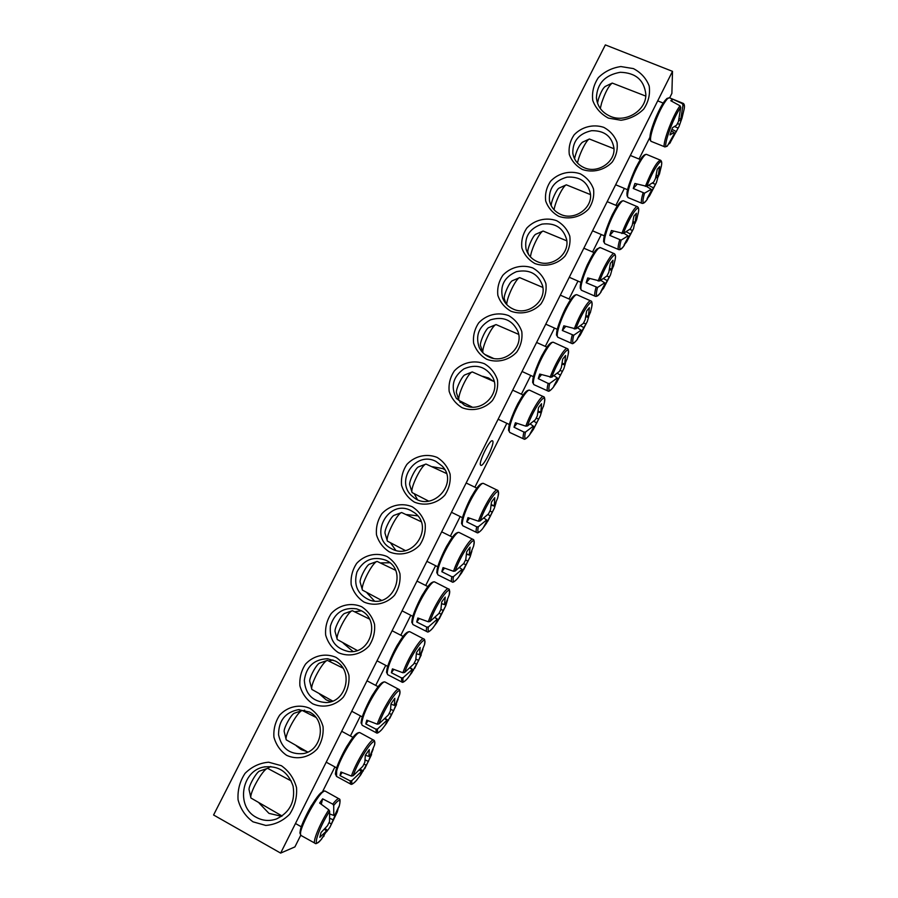 <?xml version="1.0" encoding="UTF-8"?>
<svg xmlns="http://www.w3.org/2000/svg" width="898" height="898" viewBox="0 0 898 898"><rect width="100%" height="100%" fill="white"/><g stroke="black" fill="none" stroke-linecap="round" stroke-linejoin="round"><path stroke-width="1.35" d="M296.273 745.8L301.2 749.606L307.015 751.671M304.635 710.161L303.434 710.644M309.451 712.013C326.816 720.23 322.404 750.548 303.243 753.602C289.796 754.724 281.568 748.449 278.56 734.744C278.604 720.667 285.216 712.316 298.394 709.667L309.451 712.013M672.501 71.346L605.353 44.9L213.578 814.991L280.636 853.1L672.501 71.346L671.884 93.392L669.684 97.792M649.894 137.349L639.039 159.036M624.357 188.4L615.893 205.316M601.267 234.535L592.557 251.968M577.975 281.096L569.029 298.989M554.481 328.073L545.311 346.392M530.763 375.476L521.401 394.188M506.831 423.317L474.874 487.199M460.18 516.552L450.381 536.14M435.597 565.695L425.697 585.485M410.779 615.298L400.811 635.234M385.725 665.373L375.712 685.399M360.446 715.908L350.4 735.978M334.92 766.926L322.55 791.654M300.774 835.185L294.903 846.904L280.636 853.1M310.237 708.511C299.797 703.796 287.775 706.389 279.705 715.077C275.316 721.745 273.385 729.086 273.924 737.101C276.056 744.79 280.277 750.863 286.597 755.319C297.047 760.157 309.204 757.598 317.342 748.82C321.742 742.074 323.65 734.676 323.056 726.628C320.844 718.928 316.579 712.9 310.237 708.511M336.054 657.392C325.615 652.79 313.626 655.417 305.601 664.037C301.245 670.649 299.348 677.923 299.91 685.836C302.065 693.436 306.308 699.407 312.627 703.774C323.078 708.5 335.201 705.907 343.294 697.185C347.672 690.495 349.546 683.165 348.918 675.217C346.684 667.629 342.396 661.68 336.054 657.392M387.004 556.502C376.565 552.113 364.644 554.807 356.708 563.327C352.409 569.837 350.568 576.954 351.185 584.677C353.385 592.074 357.662 597.866 363.993 602.064C374.444 606.565 386.51 603.894 394.503 595.284C398.813 588.706 400.631 581.534 399.958 573.766C397.679 566.38 393.358 560.621 387.004 556.502M437.057 457.385C426.629 453.209 414.753 455.971 406.906 464.378C402.674 470.788 400.89 477.758 401.563 485.302C403.808 492.497 408.107 498.121 414.449 502.15C424.9 506.427 436.911 503.688 444.813 495.191C449.067 488.714 450.818 481.687 450.089 474.11C447.765 466.915 443.421 461.336 437.057 457.385M558.792 216.328C569.231 220.01 581.051 217.08 588.718 208.897C592.792 202.724 594.386 196.101 593.511 189.04C591.064 182.395 586.652 177.321 580.265 173.808C569.848 170.238 558.152 173.179 550.553 181.273C546.489 187.39 544.873 193.968 545.692 200.995C548.061 207.651 552.427 212.759 558.792 216.328M510.883 311.191C521.334 315.075 533.21 312.201 540.955 303.917C545.086 297.642 546.736 290.885 545.905 283.667C543.503 276.831 539.114 271.589 532.739 267.941C522.31 264.169 510.558 267.054 502.869 275.248C498.749 281.467 497.077 288.168 497.851 295.363C500.186 302.199 504.53 307.475 510.883 311.191M462.144 407.726C472.584 411.8 484.527 408.994 492.351 400.609C496.549 394.233 498.255 387.341 497.47 379.933C495.101 372.928 490.735 367.518 484.37 363.701C473.942 359.739 462.122 362.567 454.366 370.863C450.179 377.171 448.45 384.007 449.168 391.382C451.469 398.398 455.791 403.842 462.144 407.726M608.395 118.109L621.001 120.253C629.88 118.996 637.457 115.281 643.72 109.096C648.491 101.889 650.309 94.2 649.198 86.04C646.246 78.373 640.981 72.558 633.404 68.596L620.866 66.553C612.066 67.844 604.567 71.537 598.36 77.643C593.612 84.771 591.76 92.393 592.781 100.52C595.643 108.187 600.852 114.057 608.395 118.109M253.012 821.827L265.763 825.43C274.911 824.712 282.859 820.985 289.616 814.25C294.892 806.157 297.193 797.267 296.52 787.568C293.927 778.297 288.875 771 281.366 765.691L268.67 762.211C259.612 762.974 251.743 766.69 245.064 773.346C239.811 781.316 237.476 790.128 238.06 799.781C240.541 809.053 245.524 816.405 253.012 821.827M486.615 359.245C497.065 363.219 508.975 360.39 516.765 352.05C520.919 345.73 522.602 338.905 521.794 331.587C519.403 324.672 515.025 319.34 508.661 315.613C498.233 311.741 486.447 314.603 478.724 322.853C474.571 329.106 472.876 335.886 473.616 343.171C475.929 350.085 480.262 355.451 486.615 359.245M534.95 263.563C545.378 267.335 557.231 264.439 564.932 256.199C569.04 249.97 570.668 243.291 569.803 236.152C567.379 229.405 562.979 224.253 556.603 220.672C546.186 217.002 534.456 219.92 526.812 228.058C522.726 234.221 521.076 240.866 521.873 247.971C524.23 254.718 528.585 259.915 534.95 263.563M582.443 169.509C592.871 173.089 604.668 170.126 612.279 161.999C616.331 155.87 617.903 149.315 617.005 142.344C614.535 135.778 610.112 130.782 603.737 127.348C593.32 123.868 581.646 126.843 574.091 134.891C570.062 140.952 568.456 147.463 569.298 154.411C571.7 160.978 576.078 166.007 582.443 169.509M412.148 506.719C401.709 502.442 389.811 505.181 381.919 513.634C377.654 520.088 375.847 527.137 376.486 534.77C378.709 542.066 382.997 547.769 389.339 551.888C399.79 556.266 411.823 553.572 419.77 545.019C424.058 538.486 425.843 531.391 425.136 523.725C422.835 516.429 418.502 510.76 412.148 506.719M361.647 606.722C351.208 602.221 339.242 604.893 331.272 613.457C326.939 620.013 325.076 627.208 325.66 635.032C327.837 642.53 332.092 648.412 338.423 652.689C348.884 657.302 360.974 654.664 369.011 645.999C373.355 639.365 375.207 632.125 374.545 624.267C372.3 616.78 367.989 610.932 361.647 606.722M319.542 694.031L326.255 699.89L330.947 701.675M332.945 659.974L329.364 660.939M335.201 660.995C353.947 669.639 346.976 702.292 326.176 702.55C312.717 701.72 305.432 694.345 304.321 680.403C306.297 666.54 313.986 659.323 327.388 658.739L335.201 660.995M343.227 643.136L352.948 651.454M361.411 610.808L355.204 611.695M360.727 610.449C381.201 619.665 370.638 655.001 348.323 651.488C335.212 648.401 329.24 639.926 330.385 626.063C334.584 612.795 343.317 607.059 356.596 608.855L360.727 610.449M389.777 562.765L380.954 562.9M367.013 592.905L374.432 601.02M386.028 560.33C408.556 570.353 393.234 608.496 369.886 600.178C357.64 594.701 353.329 585.294 356.955 571.959C363.477 559.802 373.063 555.873 385.725 560.184L386.028 560.33M417.66 515.811L406.682 514.565M390.787 543.279L395.782 550.317M411.116 510.67L414.348 512.657C434.8 526.621 412.609 561.329 391.292 548.555C367.697 536.937 388.116 498.154 411.116 510.67M444.757 469.665L442.826 468.599L432.432 466.713M414.506 494.203L417.357 499.501M435.968 461.437L442.097 465.995C459.585 483.461 431.377 513.297 412.968 496.762C393.998 482.585 415.168 450.201 435.968 461.437M584.272 167.735C577.717 164.761 573.889 159.866 572.801 153.053C572.711 140.986 578.974 133.533 591.591 130.693C604.466 130.491 611.931 136.339 613.974 148.226C615.242 162.269 597.54 173.886 584.272 167.735M560.7 214.409C554.571 211.591 550.822 207.011 549.453 200.658C548.633 188.468 554.493 180.633 567.008 177.153C579.94 176.334 587.752 181.879 590.446 193.8C592.557 208.325 574.372 220.908 560.7 214.409M536.937 261.475C531.313 258.871 527.676 254.684 526.026 248.903C524.32 236.657 529.64 228.395 541.988 224.118C554.942 222.524 563.147 227.665 566.638 239.553C569.826 254.583 551.103 268.401 536.937 261.475M512.96 308.957C507.942 306.611 504.485 302.907 502.588 297.855C499.804 285.631 504.44 276.898 516.496 271.645C529.371 269.086 538.037 273.677 542.471 285.418C547.073 300.953 527.732 316.388 512.96 308.957M488.781 356.854C484.482 354.822 481.306 351.724 479.24 347.537C475.154 335.504 478.892 326.277 490.465 319.856C503.149 316.085 512.287 319.913 517.888 331.351C524.342 347.346 504.328 364.891 488.781 356.854M480.598 465.164C478.106 463.031 489.915 438.785 492.441 440.828C495.707 441.715 483.551 467.297 480.8 465.321L480.598 465.164M493.496 381.291L488.501 377.968L482.675 376.296M459.821 401.294L460.169 402.506M464.378 405.166L456.139 397.982C450.493 386.387 453.075 376.689 463.884 368.887C476.142 363.645 485.762 366.451 492.721 377.317C501.623 393.605 480.935 413.944 464.378 405.166M256.357 817.382C235.736 806.999 241.236 770.866 263.788 767.015C278.245 765.253 288.011 771.595 293.074 786.053C295.464 801.375 289.953 812.331 276.562 818.931C269.557 821.389 262.822 820.873 256.357 817.382M270.736 766.499L267.559 768.374M259.152 803.138L268.962 813.375L281.658 816.316M610.337 116.325C602.019 112.598 597.383 106.435 596.418 97.826C597.08 83.503 605.028 74.983 620.294 72.289C635.705 72.749 644.214 80.113 645.842 94.357C646.336 110.521 625.738 123.251 610.337 116.325M322 838.541L320.912 839.843C311.303 851.405 317.971 829.135 329.645 811.242L328.791 809.805L319.632 803.07L322.64 798.827L332.754 804.125L333.708 805.405C339.107 798.793 341.004 798.861 339.388 805.596L338.905 807.201M328.791 809.805C319.879 823.387 311.864 843.177 315.153 843.323C315.77 844.3 317.69 843.132 320.912 839.843L327.265 830.246L319.811 837.329L321.046 832.502L327.478 825.722L329.521 821.603L329.645 811.242M323.381 836.813L324.144 835.825M333.708 805.405L333.787 815.418L334.853 815.014L338.535 807.179L337.255 812.005L329.925 827.249L326.558 831.817M321.304 804.114L322.64 798.827M329.835 814.026L333.787 815.418M282.107 816.013L250.935 798.019C249.116 793.417 262.811 769.103 267.604 768.351L291.255 780.957M267.481 768.396L259.814 770.989C256.682 771.505 247.96 786.951 249.128 789.948L250.901 797.884M329.824 818.303L333.54 819.997M331.519 824.05L328.994 822.602M325.054 828.472L327.265 830.246M326.176 830.706L324.369 829.202M337.255 812.005L336.593 811.657M680.055 105.807C672.647 115.034 660.805 147.609 665.003 146.935L667.382 146.004C661.399 150.976 672.916 117.38 680.751 107.39L680.055 105.807L670.828 100.756L671.715 99.768L672.49 99.083L682.233 103.562L682.985 105.066C684.31 104.381 684.691 105.717 684.153 109.096L684.153 109.096C684.736 106.076 684.456 104.19 683.299 103.416L682.233 103.562M670.402 142.456L668.606 144.196M681.919 118.3L679.023 126.483L669.639 143.557M676.396 131.68L672.007 129.312M682.985 105.066L680.819 118.996L680.729 120.77L682.166 117.481M667.382 146.004L674.028 134.229L674.095 132.489L670.009 134.902L672.49 127.729L676.643 125.125L678.45 121.499L680.751 107.39M600.291 108.501L601.649 102.888C605.196 92.404 608.721 85.804 612.223 83.065L645.752 96.086M612.122 83.121L605.196 86.466C602.94 88.217 600.683 92.438 598.427 99.128L597.518 103.124M679.124 118.648L680.819 118.996M680.729 120.77L678.753 120.287M674.095 132.489L671.468 130.94M674.589 126.539L678.181 128.088M679.719 124.508L677.429 123.453M671.794 101.115L672.49 99.083M529.921 434.43L528.989 435.665C525.038 440.289 523.871 439.088 525.487 432.073L523.938 432.073L514.004 427.224L514.633 425.08L515.396 422.767L525.824 426.157L527.429 425.989C534.052 407.4 547.488 389.238 544.334 402.82L543.986 404.325M527.429 425.989L535.388 419.714L537.296 415.886L538.531 407.569L541.55 403.707L540.776 412.777L543.717 405.413M540.776 412.777L538.014 412.002M541.864 410.678L540.259 415.999L532.828 430.254L530.067 433.801L533.704 426.977L533.322 426.123L525.487 432.073M523.938 432.073C522.838 436.383 522.816 438.695 523.871 439.021C524.555 439.829 526.262 438.718 528.989 435.665L532.828 430.254M536.173 418.041L538.699 419.153M472.191 407.086L459.013 400.474C456.858 396.388 467.746 372.917 472.269 371.918L494.214 381.628M472.146 371.974L465.041 374.814C462.1 375.487 455.174 390.406 456.554 393.077L458.968 400.351M533.322 426.123L530.291 424.047M536.813 422.947L533.76 421.252M538.115 411.284L540.405 411.879M533.075 429.873L532.469 429.581M514.004 427.224L517.012 423.441M553.886 386.466L552.988 387.667C548.992 392.381 547.903 390.978 549.711 383.457L548.184 383.435L538.272 378.642L538.935 376.442L539.72 374.073L551.731 377.216C558.365 358.751 571.083 341.509 568.131 354.676L567.794 356.158M551.731 377.216L559.465 371.368L561.351 367.574L562.687 359.088L565.583 355.473L564.618 364.869L567.255 358.358M564.618 364.869L562.025 364.15M565.403 363.398L563.865 368.584L556.681 382.402L553.875 385.972L557.613 378.934L557.31 377.935L549.711 383.457M559.948 370.302L562.462 371.402M495.943 324.627L488.871 327.546C485.964 328.23 479.173 343.227 480.576 345.865L482.944 352.791C481.418 347.908 491.756 325.57 496.055 324.582L518.662 334.359M557.31 377.935L554.032 375.746M560.599 375.151L557.276 373.321M562.17 363.275L564.337 363.825M556.76 382.29L556.154 381.987M538.272 378.642L541.427 374.758M577.627 338.95L576.752 340.129C572.722 344.922 571.712 343.294 573.71 335.268L562.328 330.486L563.012 328.219L563.832 325.806L575.82 328.881C582.454 310.551 594.51 294.14 591.726 306.914L591.412 308.362M575.82 328.881L583.318 323.448L585.193 319.677L586.63 311.022L589.402 307.644L588.269 317.364L590.615 311.64M588.269 317.364L585.822 316.702M588.74 316.5L587.281 321.551L580.243 335.1L577.47 338.546L581.32 331.317L581.085 330.172L573.71 335.268M572.206 335.223C570.802 340.353 570.679 343.092 571.824 343.463C572.554 344.203 574.204 343.092 576.752 340.129L587.281 321.54M583.543 322.966L586.024 324.055M506.73 304.579C506.618 297.777 515.845 278.56 519.661 277.617L542.863 287.439M519.549 277.673L512.511 280.659C509.637 281.366 502.981 296.452 504.384 299.056L506.057 303.827M581.085 330.172L577.537 327.849M584.171 327.781L580.535 325.783M586.001 315.669L588.055 316.175M580.243 335.1L579.625 334.797M562.328 330.486L565.639 326.502M601.132 291.872L600.279 293.029C596.238 297.878 595.318 296.037 597.518 287.495L586.17 282.735L586.899 280.412L587.741 277.953L599.707 280.962C606.341 262.777 617.745 247.141 615.141 259.511L614.849 260.925M599.707 280.962L606.981 275.933L608.844 272.195L610.359 263.372L613.008 260.229L611.706 270.264L613.783 265.247M611.706 270.264L609.394 269.658M611.875 269.972L610.505 274.889L603.523 288.314L600.874 291.524L604.814 284.105L604.657 282.814L597.518 287.495M596.036 287.427C594.465 292.984 594.274 295.958 595.453 296.34C596.867 296.643 598.483 295.543 600.279 293.029L610.517 274.878M606.88 276.023L609.383 277.112M530.46 256.929C531.156 249.229 539.575 231.965 543.088 231.044L566.806 240.855M542.976 231.089L535.971 234.154C533.12 234.894 526.565 250.093 527.979 252.652L528.754 254.819M604.657 282.814L600.796 280.344M607.553 280.805L603.546 278.616M609.619 268.48L611.572 268.929M603.523 288.314L602.906 288.011M586.17 282.735L589.66 278.661M624.413 245.221L623.594 246.355C619.541 251.26 618.711 249.184 621.113 240.136L609.809 235.411L610.573 233.02L611.437 230.517L623.38 233.446C630.003 215.43 640.824 200.512 638.366 212.489L638.096 213.87M623.38 233.446L630.441 228.822L632.282 225.117L633.898 216.126L636.424 213.219L634.942 223.568L636.783 219.191M634.942 223.568L632.764 223.007M634.56 223.467L633.55 228.597L626.613 241.921L624.076 244.907L628.117 237.285L628.039 235.848L621.113 240.136M619.642 240.035C617.925 246.041 617.667 249.24 618.868 249.644C620.249 249.925 621.82 248.836 623.594 246.355L633.55 228.586M629.779 229.372L632.551 230.562M554.055 209.75C555.301 201.511 563.057 185.763 566.324 184.831L590.514 194.619M566.211 184.887L559.23 188.03C556.738 188.703 550.889 201.68 551.226 205.765M628.039 235.848L623.818 233.222M630.722 234.221L626.299 231.819M633.034 221.683L634.886 222.098M626.613 241.921L625.985 241.618M609.809 235.411L613.491 231.235M647.48 199.008L646.683 200.108C642.62 205.047 641.89 202.746 644.506 193.182L633.258 188.479L634.033 186.043L634.931 183.484L646.841 186.357C653.452 168.51 663.723 154.243 661.411 165.838L661.153 167.174M655.91 176.783L657.617 178.399L656.404 182.664L649.512 195.921L647.088 198.683L651.218 190.87L651.207 189.298L644.506 193.182M646.841 186.357L653.688 182.114L655.518 178.444L657.224 169.295L659.637 166.613L657.987 177.265L659.615 173.46M657.987 177.265L655.922 176.749M652.442 183.08L655.518 184.416M577.481 163.032C579.131 154.445 586.327 139.931 589.38 138.999L613.985 148.731M589.279 139.044L582.319 142.277C578.929 145.498 576.336 150.987 574.518 158.733M651.207 189.298L646.526 186.447M653.71 188.041L648.783 185.37M656.236 175.278L657.998 175.66M649.512 195.921L648.861 195.618M633.258 188.479L637.131 184.225M476.726 526.823C475.873 530.381 475.94 532.312 476.894 532.604C477.556 533.457 479.319 532.334 482.181 529.225C478.342 533.67 477.051 532.84 478.308 526.756L476.726 526.823L466.736 521.85L467.297 519.841L468.004 517.63L478.454 521.199L480.093 520.975C486.649 502.218 501.6 482.091 498.031 496.471L497.593 498.255L498.031 496.471C498.693 492.306 498.491 490.229 497.402 490.241C495.314 487.502 483.427 506.809 478.454 521.199M480.093 520.975L488.501 513.892L490.443 509.997L491.475 502.016L494.753 497.672L494.327 506.09L497.593 498.255M494.327 506.09L491.195 505.17M496.022 502.7L494.327 508.234L486.289 523.568L483.696 526.946L487.143 520.526L486.604 519.976L478.308 526.756M489.881 511.029L492.418 512.163M428.716 501.151L412.092 492.575C409.993 488.366 421.398 464.984 425.989 464.053L446.418 473.459M425.865 464.098L418.659 466.837C415.662 467.465 408.41 482.327 409.769 485.077L412.059 492.452M486.604 519.976L483.977 518.09M490.51 516.013L487.872 514.543M491.24 504.766L493.81 505.495M486.963 522.557L486.346 522.254M466.736 521.85L469.474 518.281M458.474 577.302L457.475 578.57C453.714 582.892 452.368 582.241 453.456 576.639L451.851 576.729L441.838 571.7L442.366 569.747L443.051 567.592L453.501 571.263L455.151 571.027C461.673 552.203 477.455 530.931 473.673 545.726L473.515 546.366L473.673 545.726C474.369 541.528 474.178 539.429 473.089 539.44C470.979 536.566 458.418 556.839 453.501 571.263M455.151 571.027L463.806 563.484L465.77 559.555L466.691 551.776L470.103 547.174L469.272 554.796L469.867 555.233L473.515 546.366M469.867 555.233L466.522 554.234M471.877 551.148L470.159 556.749L461.729 572.789L459.282 576L462.627 569.803L461.999 569.411L453.456 576.639M451.851 576.729C451.133 579.928 451.223 581.668 452.132 581.938C452.783 582.813 454.568 581.691 457.475 578.57L461.718 572.801M465.523 560.004L468.049 561.138M405.29 550.53L387.375 541.112C385.309 536.847 397.017 513.42 401.642 512.534L421.117 521.682M401.518 512.578L394.244 515.272C391.225 515.879 383.783 530.763 385.119 533.547L387.341 540.978M459.585 567.57L462.627 569.803M461.999 569.411L459.54 567.603M466.118 565.022L463.66 563.641M466.545 553.999L469.272 554.796M462.672 571.364L462.055 571.049M441.838 571.7L444.443 568.243M433.543 627.107L432.533 628.375C428.851 632.574 427.459 632.102 428.391 626.961L426.763 627.085L416.728 622L417.211 620.114L417.862 618.004L428.312 621.775L429.996 621.506C436.383 602.861 452.94 580.366 449.168 595.105C449.763 590.727 449.572 588.706 448.585 589.032C446.452 586.024 433.184 607.329 428.312 621.775M429.996 621.506L438.898 613.525L440.873 609.562L441.693 601.963L445.228 597.103L444.51 604.534L445.195 604.814L449.168 595.105M445.195 604.814L441.591 603.714M447.518 599.987L445.812 605.634L436.899 622.516L434.654 625.491L437.887 619.508L437.169 619.272L428.391 626.961M426.763 627.085C426.146 629.936 426.269 631.496 427.122 631.743C427.774 632.641 429.57 631.519 432.533 628.375L436.899 622.516M440.896 609.394L443.466 610.539M381.459 600.302L362.433 590.098C360.401 585.777 372.434 562.271 377.104 561.407L395.468 570.219M376.969 561.452L369.639 564.112C366.597 564.696 358.942 579.637 360.244 582.454L362.399 589.964M435.047 617.386L437.887 619.508M437.169 619.272L434.879 617.543M441.513 614.457L439.088 613.098M441.603 603.647L444.51 604.534M438.168 620.597L437.539 620.271M416.728 622L419.198 618.655M408.366 677.406L407.344 678.675C403.741 682.738 402.326 682.424 403.09 677.732L401.44 677.878L391.382 672.737L391.831 670.918L392.448 668.875L402.91 672.748L404.605 672.456C410.779 654.215 427.987 630.452 424.518 644.629L424.529 644.596C425.035 640.79 424.81 638.938 423.878 639.028C421.734 635.885 407.714 658.29 402.91 672.748M404.605 672.456L413.754 664.015L415.752 660.019L416.459 652.61L420.141 647.48L419.534 654.709L420.298 654.833L424.518 644.629M420.298 654.833L419.658 654.631M422.958 649.265L418.659 660.389L411.812 672.748L409.802 675.408L412.923 669.65L412.126 669.582L403.09 677.732M415.886 659.143L418.659 660.389M357.236 650.466L337.255 639.533C335.268 635.167 347.672 611.516 352.353 610.696L369.426 619.036M352.229 610.741L344.821 613.368C341.756 613.929 333.865 628.959 335.145 631.81L337.221 639.41M410.274 667.641L412.923 669.65M412.126 669.582L409.971 667.921M416.694 664.34L414.247 662.949M416.425 653.733L419.534 654.709M413.45 670.256L412.811 669.919M391.382 672.737L393.728 669.515M382.93 728.188L381.897 729.457C378.395 733.385 376.947 733.217 377.564 728.963L375.892 729.142L365.812 723.934L366.227 722.183L366.811 720.196L377.272 724.181L378.99 723.855C384.939 706.03 402.82 680.998 399.655 694.581L399.666 694.524C400.093 691.269 399.857 689.574 398.959 689.428C396.815 686.151 381.998 709.734 377.272 724.181M378.99 723.855L388.396 714.954L390.406 710.913L391.012 703.706L394.828 698.307L394.323 705.334L395.187 705.289L399.655 694.581M398.173 698.958L393.638 710.666L386.432 723.519L384.737 725.775L387.745 720.241L386.858 720.342L377.564 728.963M375.892 729.142L376.385 732.813C377.025 733.722 378.866 732.6 381.897 729.457L386.432 723.519M390.63 709.308L393.638 710.666M332.664 701.057L311.853 689.44C309.911 685.017 322.708 661.175 327.411 660.389L342.924 668.09M327.287 660.423L319.8 663.027C316.725 663.577 308.575 678.731 309.821 681.616L311.819 689.316M385.253 718.333L387.745 720.241M386.858 720.342L384.838 718.737M391.651 714.662L389.182 713.259M391 704.245L394.323 705.334M388.52 720.353L386.6 719.365M365.812 723.934L368.034 720.836M357.236 779.475L356.192 780.732C352.791 784.526 351.331 784.493 351.814 780.654L350.119 780.867L340.005 775.603L340.387 773.919L340.937 771.988L351.41 776.074L353.15 775.726C358.874 758.327 377.418 731.982 374.567 744.97L374.612 744.723M353.15 775.726L362.803 766.353L364.835 762.279L365.329 755.263L369.291 749.594L368.898 756.419L369.841 756.206L374.567 744.97M373.164 749.1L368.393 761.403L360.76 774.828L359.447 776.579L362.343 771.292L361.366 771.55L351.814 780.654M350.119 780.867L350.658 784.077C351.309 784.975 353.161 783.864 356.192 780.732L360.76 774.839M365.116 759.91L368.393 761.403M307.767 752.086L286.215 739.817C284.329 735.339 297.541 711.25 302.267 710.486L315.77 717.3M302.132 710.531L294.566 713.124C291.48 713.652 283.061 728.963 284.273 731.881L286.181 739.683M359.997 769.463L362.343 771.292M361.366 771.55L359.458 770.013M366.395 765.422L363.915 764.007M365.363 755.218L368.898 756.419M363.376 770.899L360.199 769.249M340.005 775.603L342.116 772.617M301.043 835.488C296.217 832.828 320.631 788.175 325.222 791.116L323.538 791.194L320.855 792.956L311.449 805.573C300.594 824.33 299.393 834.208 300.1 833.366L301.043 835.488L315.153 843.323M323.056 791.98C318.375 790.442 296.901 829.685 300.628 833.12M325.222 791.116L339.163 798.906C338.164 798.165 336.032 799.905 332.754 804.125M653.351 126.831C658.077 113.608 662.758 104.269 667.382 98.78L669.246 97.736L666.888 98.499L662.904 103.416C659.469 109.051 656.034 116.56 652.61 125.956C649.647 134.565 649.131 139.684 651.072 141.345C649.86 140.054 650.623 135.216 653.351 126.831M667.371 98.802C664.958 98.264 656.808 113.238 652.678 125.855M509.817 432.499C508.818 431.556 509.144 428.324 510.805 422.801C514.835 409.174 526.666 388.688 529.562 390.17L528.002 390.316C526.868 391.36 526.351 389.204 517.91 403.539C508.762 421.521 508.044 431.545 508.751 430.546L509.817 432.499L523.871 439.021M527.564 391.113C522.939 389.923 505.361 427.639 509.245 430.378M529.562 390.17L543.616 396.736C541.595 394.233 530.864 411.879 525.824 426.157M533.917 384.658C532.873 383.659 533.266 380.18 535.096 374.219C539.227 360.547 550.485 340.87 553.314 342.261L551.776 342.419C550.699 343.406 549.969 341.487 541.707 355.9C532.783 373.871 532.166 383.727 532.851 382.728L533.917 384.658L547.96 391.012C548.667 391.797 550.351 390.686 552.988 387.667L556.681 382.413M551.338 343.216C546.759 342.037 529.438 379.933 533.345 382.548M548.184 383.435C546.927 388.149 546.86 390.675 547.96 391.012M553.314 342.261L567.379 348.682C565.403 346.302 555.211 363.174 550.148 377.362M557.804 337.244C556.715 336.2 557.175 332.473 559.173 326.064C563.405 312.347 574.136 293.421 576.886 294.724L575.36 294.903C574.305 295.891 573.71 293.915 565.74 307.857C556.906 325.66 555.952 336.38 556.715 335.302L557.804 337.244L571.824 343.463M574.933 295.7C570.398 294.522 553.291 332.698 557.22 335.167M576.886 294.724L590.951 300.998C589.021 298.742 579.333 314.895 574.26 329.005M581.455 290.279C580.344 289.178 580.871 285.194 583.038 278.324C587.359 264.573 597.608 246.355 600.279 247.567L596.957 249.015C594.476 251.687 591.254 256.963 587.292 264.854C579.569 282.522 580.063 288.685 580.4 288.494L581.455 290.279L595.453 296.34M598.337 248.566C593.87 247.365 576.931 285.901 580.871 288.213M600.279 247.567L614.333 253.707C612.458 251.552 603.243 267.043 598.158 281.052M604.882 243.728C603.748 242.583 604.354 238.34 606.7 230.999C611.1 217.226 620.9 199.659 623.481 200.793L621.977 200.995C620.967 201.983 620.327 200.018 612.425 214.487C603.782 232.807 603.108 242.842 603.804 241.82L604.882 243.728L618.868 249.644M621.573 201.803C617.173 200.58 600.347 239.542 604.32 241.685M623.481 200.793L637.546 206.787C635.717 204.744 626.95 219.606 621.843 233.525M628.106 197.605C626.95 196.404 627.635 191.891 630.16 184.079C634.628 170.294 644.012 153.322 646.515 154.377L645.033 154.602C644.124 155.489 643.383 153.749 635.84 167.668C631.968 176.12 629.206 183.495 627.545 189.792L627.017 195.697L628.106 197.605L642.07 203.375C643.417 203.644 644.955 202.555 646.683 200.108L656.416 182.664M644.629 155.421C640.308 154.142 623.56 193.609 627.545 195.584M643.058 193.059C641.161 199.502 640.835 202.948 642.07 203.375M646.515 154.377L660.58 160.237C657.156 161.079 652.071 169.801 645.336 186.402M462.818 525.779C461.909 524.926 462.133 522.142 463.503 517.428C467.286 503.958 480.329 481.721 483.371 483.393L481.788 483.517C480.553 484.594 480.026 482.417 471.169 497.065C461.774 515.014 461.089 524.791 461.774 523.826L462.818 525.779L476.894 532.604M481.317 484.303C476.647 483.079 458.418 520.66 462.268 523.613M438.044 574.956C437.169 574.148 437.348 571.588 438.583 567.267C442.22 553.909 455.959 530.662 459.058 532.447L457.486 532.548C456.206 533.648 455.746 531.391 446.71 546.074C437.09 564.079 436.316 573.934 437.012 572.98L438.044 574.956L452.132 581.938M457.003 533.333C452.323 532.065 433.678 569.725 437.506 572.756M413.024 624.604C412.204 623.841 412.35 621.495 413.439 617.555C416.919 604.332 431.41 580.007 434.565 581.882L432.982 581.983C431.691 583.083 431.253 580.793 422.026 595.52C412.182 613.603 411.295 623.56 412.002 622.595L413.024 624.604L427.122 631.743M432.488 582.768C427.807 581.444 408.691 619.283 412.508 622.381M387.768 674.724C387.004 674.016 387.105 671.872 388.071 668.292C391.382 655.226 406.659 629.745 409.87 631.732L408.276 631.81C406.985 632.899 406.525 630.643 397.129 645.426C387.049 663.611 386.039 673.668 386.769 672.692L387.768 674.724L401.877 682.031C402.517 682.94 404.347 681.818 407.344 678.675L411.8 672.759M407.771 632.607C403.112 631.204 383.48 669.324 387.274 672.479M401.44 677.878L401.877 682.031M362.276 725.337C361.568 724.664 361.636 722.722 362.478 719.489C365.609 706.603 381.729 679.876 384.973 681.975L383.379 682.053C382.178 683.019 381.538 681.032 372.199 695.456C361.905 713.562 360.48 724.282 361.288 723.227L362.276 725.337L376.385 732.813M382.862 682.85C378.226 681.369 358.021 719.859 361.804 723.058M336.537 776.433L336.649 771.146C339.579 758.473 356.585 730.433 359.874 732.633L358.28 732.701C357 733.756 356.629 731.432 346.897 746.204C336.222 764.737 334.774 775.322 335.571 774.3L336.537 776.433L350.658 784.077M357.752 733.509C353.15 731.926 332.316 770.911 336.099 774.132M374.589 744.88C374.937 742.107 374.691 740.558 373.849 740.244C371.705 736.82 356.046 761.672 351.41 776.074M298.394 709.667L299.371 709.622M327.388 658.739L328.163 658.818M572.946 153.962L572.801 153.053M549.655 201.612L549.453 200.658M526.307 249.891L526.026 248.903M502.959 298.832L502.588 297.855M479.712 348.458L479.24 347.537M456.667 398.768L456.139 397.982M265.067 766.769L263.788 767.015M596.519 98.847L596.418 97.826M339.163 798.906C340.275 798.917 340.353 801.139 339.388 805.596L329.925 827.26M301.279 826.777L295.476 823.511M665.003 146.935L651.072 141.345M683.299 103.416L669.246 97.736M669.65 143.534L679.034 126.472M681.975 118.154L684.153 109.096M663.139 103.046L657.706 100.868M543.616 396.736C544.693 396.736 544.929 398.768 544.334 402.82L543.391 406.659M533.491 429.222L540.259 415.987M523.141 394.997L512.691 390.17M509.379 424.507L498.121 419.231M567.379 348.682C568.445 348.705 568.692 350.703 568.131 354.676L566.941 359.503M556.917 382.032L563.865 368.573M546.961 347.144L536.6 342.464M533.446 376.7L522.052 371.491M493.305 358.313L484.752 354.407M590.951 300.998C592.006 301.055 592.265 303.019 591.726 306.914L590.323 312.684M570.589 299.674L560.318 295.15M557.288 329.33L545.771 324.167M614.333 253.707C615.523 254.538 615.792 256.469 615.141 259.511L613.525 266.201M594.027 252.596L583.846 248.207M580.927 282.376L569.276 277.28M637.546 206.787C638.714 207.584 638.983 209.492 638.366 212.489L636.547 220.044M617.296 205.911L607.183 201.646M604.343 235.848L592.568 230.82M660.58 160.237C661.714 161.011 661.994 162.875 661.411 165.838L659.39 174.234M640.375 159.586L630.34 155.455M627.567 189.736L615.658 184.763M497.402 490.241L483.371 483.393M482.181 529.225L486.289 523.579M487.749 521.289L494.327 508.223M476.816 488.13L466.163 482.989M462.481 517.675L451.469 512.298M473.089 539.44L459.058 532.447M463.615 569.848L470.17 556.738M452.435 537.15L441.681 531.841M437.775 566.784L426.887 561.34M448.585 589.032L434.565 581.882M439.245 618.879L445.812 605.634M427.875 586.574L416.986 581.085M412.844 616.354L402.068 610.842M423.878 639.028L409.87 631.732M414.64 668.37L421.263 654.9M403.101 636.413L392.1 630.744M387.678 666.383L377.025 660.816M398.959 689.428L384.973 681.975M389.788 718.333L396.523 704.537M378.125 686.678L367.001 680.807M362.287 716.896L351.747 711.261M373.849 740.244L359.874 732.633M364.711 768.778L371.592 754.545M352.948 737.359L341.7 731.286M336.66 767.88L326.221 762.178"/></g></svg>
